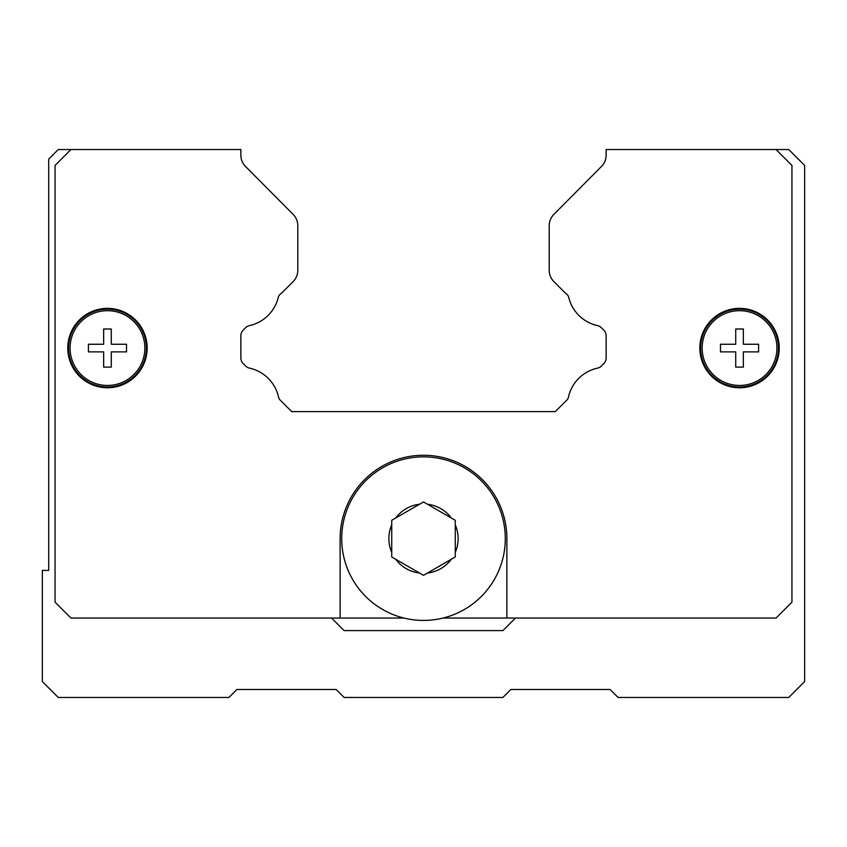 <?xml version="1.0" encoding="UTF-8"?>
<svg xmlns="http://www.w3.org/2000/svg" width="847" height="847" viewBox="0 0 847 847"><rect width="100%" height="100%" fill="white"/><g stroke="black" fill="none" stroke-linecap="round" stroke-linejoin="round"><path stroke-width="1.27" d="M455.263 552.413L455.263 556.977L423.5 575.314L391.738 556.977L391.738 520.302L395.687 518.015L391.738 520.302L391.738 524.865A34.621 34.621 0 0 0 391.738 552.413L391.738 556.977L395.687 559.264A34.621 34.621 0 0 0 419.551 573.038L423.5 575.314L427.449 573.038A34.621 34.621 0 0 0 451.313 559.264L455.263 556.977L455.263 520.302L451.313 518.015L455.263 520.302L455.263 524.865A34.621 34.621 0 0 1 455.263 552.413M505.288 538.639A81.788 81.788 0 0 1 423.5 620.428A81.788 81.788 0 0 1 341.712 538.639A81.788 81.788 0 0 1 423.5 456.851A81.788 81.788 0 0 1 505.288 538.639A81.788 81.788 0 0 0 423.5 456.851A81.788 81.788 0 0 0 341.712 538.639M779.24 348.064A39.703 39.703 0 0 1 739.537 387.767A39.703 39.703 0 0 1 699.834 348.064A39.703 39.703 0 0 1 739.537 308.361A39.703 39.703 0 0 1 779.24 348.064M147.166 348.064A39.703 39.703 0 0 1 107.463 387.767A39.703 39.703 0 0 1 67.76 348.064A39.703 39.703 0 0 1 107.463 308.361A39.703 39.703 0 0 1 147.166 348.064M146.372 348.064A38.909 38.909 0 0 1 107.463 386.973A38.909 38.909 0 0 1 68.554 348.064A38.909 38.909 0 0 1 107.463 309.155A38.909 38.909 0 0 1 146.372 348.064M144.848 348.064A37.384 37.384 0 0 1 107.463 385.449A37.384 37.384 0 0 1 70.079 348.064A37.384 37.384 0 0 1 107.463 310.68A37.384 37.384 0 0 1 144.848 348.064M126.521 348.064L126.521 351.876L111.275 351.876L111.275 367.122L103.652 367.122L103.652 351.876L88.406 351.876L88.406 344.253L103.652 344.253L103.652 329.007L111.275 329.007L111.275 344.253L126.521 344.253L126.521 348.064M778.446 348.064A38.909 38.909 0 0 1 739.537 386.973A38.909 38.909 0 0 1 700.628 348.064A38.909 38.909 0 0 1 739.537 309.155A38.909 38.909 0 0 1 778.446 348.064M776.921 348.064A37.384 37.384 0 0 1 739.537 385.449A37.384 37.384 0 0 1 702.152 348.064A37.384 37.384 0 0 1 739.537 310.68A37.384 37.384 0 0 1 776.921 348.064M758.594 348.064L758.594 351.876L743.348 351.876L743.348 367.122L735.725 367.122L735.725 351.876L720.479 351.876L720.479 344.253L735.725 344.253L735.725 329.007L743.348 329.007L743.348 344.253L758.594 344.253L758.594 348.064M423.5 501.964L419.551 504.24L423.5 501.964L427.449 504.24L423.5 501.964M395.687 518.015L419.551 504.24A34.621 34.621 0 0 0 395.687 518.015M427.449 504.24L451.313 518.015A34.621 34.621 0 0 0 427.449 504.24M403.903 618.045L340.123 618.045L340.123 538.639A83.377 83.377 0 0 1 423.5 455.263A83.377 83.377 0 0 1 506.877 538.639L506.877 618.045L443.097 618.045M340.123 618.045L70.936 618.045L55.055 602.164L55.055 165.43L70.936 149.548L240.866 149.548L240.866 155.223A15.881 15.881 0 0 0 245.482 166.414L293.178 214.45A15.881 15.881 0 0 1 297.795 225.641L297.795 270.352A15.881 15.881 0 0 1 293.136 281.575L281.543 293.178A7.941 7.941 0 0 0 278.441 296.662A38.115 38.115 0 0 1 249.473 325.619A7.941 7.941 0 0 0 245.577 327.757L243.195 330.139A7.941 7.941 0 0 0 240.866 335.761L240.866 357.985A7.941 7.941 0 0 0 243.195 363.596L245.799 366.2A7.941 7.941 0 0 0 249.664 368.17A38.115 38.115 0 0 1 278.748 397.984A7.644 7.644 0 0 0 279.838 399.752L291.686 411.589L555.314 411.589L567.162 399.752A7.644 7.644 0 0 0 568.252 397.984A38.115 38.115 0 0 1 597.336 368.17A7.941 7.941 0 0 0 601.201 366.2L603.805 363.596A7.941 7.941 0 0 0 606.134 357.985L606.134 335.761A7.941 7.941 0 0 0 603.805 330.139L601.423 327.757A7.941 7.941 0 0 0 597.527 325.619A38.115 38.115 0 0 1 568.559 296.662A7.941 7.941 0 0 0 565.457 293.178L553.864 281.575A15.881 15.881 0 0 1 549.205 270.352L549.205 225.641A15.881 15.881 0 0 1 553.822 214.45L601.518 166.414A15.881 15.881 0 0 0 606.134 155.223L606.134 149.548L776.064 149.548L791.945 165.43L791.945 602.164L776.064 618.045L506.877 618.045M515.452 618.045L502.906 630.592L344.094 630.592L331.548 618.045M70.936 149.548L58.231 149.548L48.703 159.077L48.703 570.402L42.35 570.402L42.35 681.57L58.231 697.452L228.955 697.452L236.895 689.511L336.153 689.511L344.094 697.452L502.906 697.452L510.847 689.511L610.105 689.511L618.045 697.452L788.769 697.452L804.65 681.57L804.65 165.43L788.769 149.548L776.064 149.548"/></g></svg>
